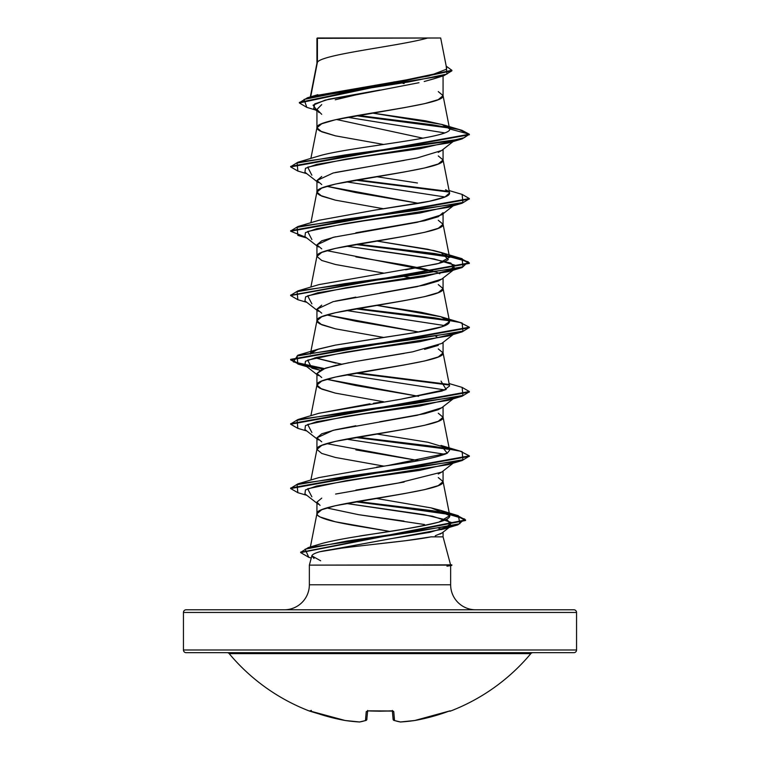 <?xml version="1.0" encoding="UTF-8"?>
<svg xmlns="http://www.w3.org/2000/svg" width="760" height="760" viewBox="0 0 760 760"><rect width="100%" height="100%" fill="white"/><g stroke="black" fill="none" stroke-linecap="round" stroke-linejoin="round"><path stroke-width="1.14" d="M532.883 652.669A2.679 2.679 0 0 0 530.832 653.628A196.555 196.555 0 0 1 450.385 711.113A1.339 1.339 0 0 1 449.302 711.065A1.339 1.339 0 0 0 450.385 711.113A196.555 196.555 0 0 0 530.832 653.628L229.168 653.628A196.555 196.555 0 0 0 309.615 711.113L328.5 716.756L345.144 720.489A196.308 180.671 -77.1 0 0 359.413 721.981A196.308 74.841 -84.6 0 0 365.465 720.489L366.244 711.588L368.933 710.828L392.939 710.989L393.756 711.588L394.535 720.489A196.308 74.841 84.6 0 0 400.587 721.981A196.308 180.671 77.1 0 0 414.856 720.489L431.499 716.756L449.512 710.989M573.876 609.786A2.679 2.679 0 0 1 576.555 612.465L576.555 649.99A2.679 2.679 0 0 1 573.876 652.669L186.124 652.669L573.876 652.669A2.679 2.679 0 0 0 576.555 649.99L183.445 649.99A2.679 2.679 0 0 0 186.124 652.669A2.679 2.679 0 0 1 183.445 649.99L576.555 649.99L576.555 612.465A2.679 2.679 0 0 0 573.876 609.786L186.124 609.786A2.679 2.679 0 0 0 183.445 612.465L576.555 612.465L183.445 612.465L183.445 649.99L183.445 612.465A2.679 2.679 0 0 1 186.124 609.786L573.876 609.786L186.124 609.786M341.924 548.112L319.703 551.76C314.839 553.147 312.217 554.515 311.837 555.864L309.358 565.117L451.839 564.851L449.901 564.851L450.499 564.575L443.07 536.864L431.005 536.864L405.849 540.673L370.947 544.683M475.655 609.786A25.013 25.013 0 0 1 450.642 584.772L450.642 565.62L450.072 565.117L309.358 565.117L309.358 584.772A25.013 25.013 0 0 1 284.344 609.786A25.013 25.013 0 0 0 309.358 584.772L450.642 584.772A25.013 25.013 0 0 0 475.655 609.786M431.158 536.836L443.07 536.864L443.07 532.161L443.07 536.864L450.499 564.575L449.901 564.851L450.642 565.62L450.642 584.772L309.358 584.772L309.358 565.117M446.652 68.4L440.686 38L427.737 38C399.665 46.056 322.667 54.121 317.423 62.178L316.93 63.46L317.423 62.178L317.423 38.332L316.93 38.332L316.93 63.298L316.93 38.332L317.423 38.332L317.423 62.178L311.068 94.838M418.959 82.716L355.841 94.895L335.236 99.797L344.622 97.403M321.717 104.614L316.93 109.468L316.93 127.784L321.727 123.766L335.397 119.747L404.139 107.682L424.602 103.664L438.273 99.645L443.07 95.627L443.07 75.914L443.07 95.627L438.273 91.609M433.533 78.897L424.631 81.396M441.835 150.385L438.263 152.38M404.139 160.417L335.416 172.472M321.727 176.491L316.93 180.519L316.93 191.947L316.93 180.519L321.727 184.537M445.559 189.753C450.747 191.976 450.936 194.227 446.139 196.507C441.066 198.759 432.012 201.011 418.959 203.262L375.421 210.016L429.372 201.267L444.866 197.059L449.578 192.964L443.07 159.952C446.975 170.677 313.025 181.393 316.93 192.118L317.699 193.724L320.007 195.329L335.397 200.155L383.705 208.8L335.397 200.155L321.727 196.137L316.93 192.118L321.727 188.09L335.397 184.072L404.139 172.016L424.602 167.989L438.273 163.97L443.07 159.952L443.07 149.416L443.07 159.952L438.273 155.933M443.07 212.677L438.283 216.695L424.622 220.714L355.841 232.778M335.388 236.806L321.717 240.825L316.93 244.844L316.93 256.281L316.93 244.844L321.727 248.862M383.705 273.125L335.397 264.48L321.727 260.462L316.93 256.443L321.727 252.424L335.397 248.397L404.139 236.341L424.602 232.322L438.273 228.294L443.07 224.276L443.07 213.74L443.07 224.276L438.273 220.257M441.845 279.034L438.273 281.029L424.584 285.048L379.962 293.094M355.851 297.113L335.397 301.131M321.727 305.149L316.93 309.168L316.93 320.767L321.727 316.749L335.397 312.721L404.139 300.666L424.602 296.647L438.273 292.619L443.07 288.601L443.07 278.065L443.07 288.601L438.273 284.582M438.273 345.353L424.612 349.372M404.159 353.39L355.889 361.427L335.407 365.455L321.727 369.474L316.93 373.492L316.93 385.092L321.727 381.073L335.397 377.055L404.139 364.99L424.602 360.971L438.273 356.953L443.07 352.925L443.07 342.399L443.07 352.925L438.273 348.906M441.778 407.74L438.283 409.678L424.612 413.697L379.648 421.791M355.832 425.762L335.388 429.78L321.727 433.798L316.93 437.817L316.93 449.416L321.727 445.398L335.397 441.38L404.139 429.315L424.602 425.296L438.273 421.277L443.07 417.259L443.07 406.724L443.07 417.259L438.273 413.231M441.826 472.026L438.263 474.002M404.12 482.049L355.88 490.086M321.736 498.123L316.93 502.142L316.93 513.741L321.727 509.722L335.397 505.704L404.139 493.639L424.602 489.62L438.273 485.602L443.07 481.583L443.07 471.048L443.07 481.583L438.273 477.565M404.139 83.562L402.914 83.353M394.126 81.852L401.223 83.059L394.136 81.852M442.111 124.488L461.938 130.311L469.338 134.225L462.156 138.89L344.878 154.974L297.074 163.02L297.863 171.057L290.662 166.924L469.338 134.757L469.338 134.225L449.606 128.934L443.07 95.627C446.975 106.343 313.025 117.069 316.93 127.784L317.699 129.399L320.007 131.005L335.397 135.831L383.705 144.466L335.397 135.831L321.727 131.812L316.93 127.784L316.93 109.468L321.717 114.323M336.509 119.501L423.006 138.196L336.509 119.501M326.772 186.314L355.832 192.575L418.56 203.328L326.791 186.304M355.88 256.909L404.168 264.945L424.612 268.964L435.822 272.042M436.876 272.422L438.273 272.983M413.782 278.312L404.633 276.63L413.782 278.312M316.93 320.767L310.422 353.78L317.347 349.457L335.264 345.135L416.28 332.376L441.978 326.743L449.578 321.613L443.07 288.601C446.975 299.326 313.025 310.042 316.93 320.767L317.699 322.373L320.007 323.978L335.397 328.805L383.695 337.449L335.397 328.805L321.727 324.786L316.93 320.767L316.93 309.168L321.736 313.187M326.772 314.963L355.87 321.233L418.56 331.977L326.791 314.963M443.64 390.507L449.578 385.947L443.07 352.925C446.975 363.651 313.025 374.366 316.93 385.092L317.699 386.697L320.007 388.312L335.397 393.129L383.695 401.774L335.397 393.129L321.727 389.11L316.93 385.092L316.93 373.492L321.717 377.511M326.762 379.287L355.832 385.548L418.551 396.312L326.791 379.287M383.705 466.099L335.397 457.463L321.727 453.435L316.93 449.416L316.93 437.817L321.727 441.835M326.772 443.622L418.56 460.636L355.898 449.891M354.416 536.968L358.644 536.275C362.368 535.116 404.89 530.394 438.872 522.111L449.787 515.66L443.07 481.583C446.975 492.3 313.025 503.025 316.93 513.741L317.699 515.356L320.007 516.961L335.397 521.788L389.766 531.42L353.048 525.303C340.537 523.051 331.759 521.122 326.714 519.526C319.713 517.265 316.445 515.337 316.93 513.741L316.93 502.142L320.055 505.39M424.536 524.533L358.558 514.672L326.772 507.946L358.558 514.672L404.006 521.103M438.263 527.962L439.08 528.267M439.992 528.646L441.759 529.606L439.992 528.646M314.498 95.826L429.001 75.943L446.595 69.169M442.101 532.922L439.983 534.128M310.678 96.814L317.423 62.178C322.667 54.121 399.665 46.056 427.737 38L317.338 38M432.839 79.106L424.203 81.501M316.93 111.017L313.728 108.49L314.744 103.873L328.558 99.265L380 90.031L325.08 100.139L313.072 105.194L316.93 110.238M347.396 117.268L444.534 132.867L347.396 117.268M449.293 128.031L355.965 115.71L449.293 128.031M306.793 107.35L304.066 99.427L343.691 91.504L443.925 75.658L451.887 70.822L299.364 102.951L306.812 107.359L315.704 110.048M316.93 39.168L316.93 38.332L316.93 39.168M290.69 166.659L297.863 162.25L449.226 141.227L464.16 137.721L469.338 134.225L458.926 129.513L432.63 124.811L357.732 115.396L448.675 127.385M299.364 102.951L299.364 102.41L451.887 70.29L446.215 66.186L446.965 74.081L408.633 81.975L307.467 97.764L299.392 102.676M290.662 166.924L290.662 166.383L469.338 134.225L449.606 128.934C453.634 137.95 348.735 146.956 318.944 155.971C348.735 146.946 453.634 137.94 449.606 128.934L441.969 124.459L372.01 113.002L425.6 120.821L442.833 124.725L449.578 128.659M310.887 158.403L316.93 127.784M405.64 269.809L438.444 263.463L449.578 257.288L443.07 224.276C446.975 235.001 313.025 245.717 316.93 256.443M310.887 415.701L316.93 385.092M376.684 467.134L379.278 466.754C415.15 461.956 437.808 457.453 447.25 453.235L449.578 450.272L443.07 417.259C446.975 427.975 313.025 438.7 316.93 449.416L310.887 480.035M310.384 546.953L316.93 513.741M449.787 515.66L431.252 507.917L375.772 498.351L431.252 507.917L440.458 510.321L449.54 515.014C450.775 517.399 447.222 519.764 438.872 522.111C430.359 524.457 418.637 526.813 403.702 529.197L358.644 536.275C343.729 538.612 331.645 540.968 322.382 543.352L308.275 547.589L416.233 531.649L459.923 523.688L458.327 515.717L357.2 501.448L432.487 510.692L456.912 515.318L465.557 519.935L300.703 552.349L308.275 547.589M447.897 448.295L427.956 442.263L376.295 433.941M318.782 413.326L370.015 403.788M373.521 403.275L380.351 402.268M441.019 381.102L446.186 389.462L400.947 399.19L442.358 390.953M341.44 364.144L314.963 357.808L336.015 363.156M449.578 321.613L440.705 316.673L421.163 312.303L376.295 305.283L441.028 316.777L444.866 318.108C465.633 326.658 410.466 333.194 381.881 337.716L335.264 345.135L318.981 348.935L311.534 352.222M449.578 257.288L443.612 253.308L427.823 249.251L376.295 240.958L433.827 250.553L441.019 252.444L448.315 259.569C446.291 261.07 442.225 262.57 436.107 264.072L318.972 284.61L297.863 290.899L415.131 274.816L462.925 266.779L462.147 258.733L357.181 244.15L434.52 253.508L460.17 258.191L469.338 262.874L290.69 295.308L297.863 290.899M417.459 182.998L376.285 176.633L417.459 182.998M446.956 566.181L450.642 565.62M320.663 560.785L311.837 555.864L313.994 558.476M311.837 555.864C312.217 554.515 314.839 553.147 319.703 551.76L443.745 529.036L451.829 522.642L432.554 516.239L346.218 503.453L423.985 514.644L447.668 520.239L451.212 525.834L429.884 532.313L390.279 538.792L319.703 551.76C339.748 546.924 405.584 542.003 431.005 536.864M311.866 496.822L307.676 488.784L345.857 480.748L448.124 464.664L462.147 460.522L344.878 476.605L297.074 484.642L297.853 492.689L306.841 495.33M445.037 454.29L346.218 439.118L445.037 454.29M311.885 432.506L307.676 424.46L345.838 416.423L448.134 400.339L462.137 396.197L344.859 412.281L297.074 420.318L297.863 428.365L290.662 424.222L469.338 392.065L469.338 391.523L290.662 423.69L290.662 424.222M445.037 389.965L346.237 374.803L445.037 389.965M453.71 333.887L419.795 341.705L363.736 349.534L316.73 357.361L305.453 361.276L304.931 365.19L320.093 370.234L311.875 368.173L307.676 360.135L345.847 352.089L448.115 336.015L462.147 331.873L344.878 347.956L297.084 355.993L297.844 364.03L306.841 366.671M445.037 325.641L346.218 310.469L445.037 325.641M311.875 303.848L307.676 295.811L345.847 287.764L448.134 271.681L455.24 265.297L434.026 258.913L346.218 246.145L425.657 257.422L450.832 263.065L455.069 268.698L423.795 276.745L366.871 284.781L317.632 292.819L305.624 296.846L304.931 300.865L316.93 310.232M311.875 239.523L307.676 231.486L345.838 223.44L448.115 207.366L462.137 203.224L344.869 219.298L297.074 227.344L297.853 235.381L306.841 238.023M445.037 196.992L346.218 181.82L445.037 196.992M311.866 175.199L307.686 167.152L345.857 159.115L448.124 143.032L462.156 138.89M355.366 180.139L449.131 192.061L355.366 180.139M469.309 198.816L462.137 203.224M469.309 263.14L459.163 258.476L432.829 253.802L355.366 244.463L446.984 256.006L468.207 261.772L462.147 267.548L344.869 283.632L297.074 291.669L297.863 299.716L290.662 295.573L469.338 263.416L469.338 262.874M355.366 308.798L449.131 320.71L355.366 308.798M469.309 327.465L462.147 331.873M306.29 366.044L323.123 368.913L299.183 364.41L290.662 359.898L469.338 327.731L469.338 327.199L290.662 359.366L299.478 363.945L324.178 368.534L293.351 361.883L297.853 355.224L415.122 339.14L462.925 331.103L462.147 323.066L441.028 316.777M355.366 373.122L449.131 385.035L355.366 373.122M469.309 391.799L462.137 396.197M355.366 437.447L449.131 449.359L355.366 437.447M469.309 456.114L462.147 460.522M355.376 501.771L445.198 513.313L464.759 519.08L457.9 524.846L346.854 541.082L305.111 549.195L308.788 557.308L300.675 552.615L465.557 520.476L456.712 515.793L431.756 511.119L355.376 501.771M357.181 179.825L448.466 191.406L357.181 179.825M290.69 230.973L297.844 226.575L415.131 210.491L462.925 202.445L462.137 194.408L469.338 198.55L290.662 230.707L290.662 231.239L469.338 199.082L469.338 198.55M448.466 320.055L357.181 308.474L434.501 317.832L460.151 322.515L469.338 327.199M357.181 372.799L448.476 384.38L357.181 372.799M462.118 387.381L469.338 391.523M448.466 448.704L357.181 437.123L434.511 446.49L460.161 451.164L469.338 455.848L290.662 488.015L290.662 488.556L469.338 456.389L469.338 455.848M297.882 492.698L290.662 488.556M305.938 237.32L290.662 231.239M297.863 162.25L318.944 155.971M375.421 210.016L318.972 220.286L297.844 226.575M310.868 352.877L310.394 354.151M400.947 399.19L318.972 413.259L297.863 419.548L415.14 403.465L462.925 395.428L462.137 387.391L449.112 383.543M441.019 445.426L447.25 453.235L388.369 465.414L318.991 477.584L297.853 483.873L415.122 467.799L462.916 459.752L462.156 451.715L441.019 445.426M290.69 488.281L297.853 483.873M290.69 423.956L297.863 419.548M318.326 182.656L316.93 180.519L333.146 173.005L417.088 157.994L441.664 150.499M453.71 140.904L419.805 148.732L363.745 156.56L316.74 164.388L305.453 168.302L304.931 172.207L316.93 181.583M453.71 205.228L419.795 213.056L363.726 220.884L316.72 228.712L305.444 232.626L304.94 236.541L316.93 245.907M453.71 398.212L419.795 406.04L363.726 413.867L316.72 421.695L305.444 425.609L304.94 429.523L316.93 438.881M453.71 462.536L419.805 470.364L363.745 478.192L316.73 486.01L305.453 489.925L304.931 493.839L316.93 503.206M435.233 535.771L442.073 532.931L451.212 525.834M318.288 504.279L316.93 502.142M335.616 494.057L398.012 483.094L441.664 472.122M318.316 439.945L316.93 437.817L333.194 430.302L417.145 415.292L441.683 407.787L453.159 398.838M318.335 375.63L316.93 373.492L325.508 368.106L348.954 362.681M362.89 360.221L412.613 351.842L441.664 343.472M436.829 336.756L435.784 336.376M318.326 311.305L316.93 309.168L333.146 301.653L417.05 286.653L441.683 279.138L455.069 268.698M439.869 273.762L436.829 272.431M435.784 272.051L326.791 250.629M318.326 246.972L316.93 244.844L333.127 237.339L417.145 222.309L441.674 214.804M440.638 38L316.93 38.332M427.737 38L428.507 38M451.839 564.851L451.839 565.383L450.072 565.383L451.829 565.383L450.604 565.678M316.93 109.468L318.924 112.556M530.832 653.628L229.168 653.628A2.679 2.679 0 0 0 227.116 652.669M450.272 710.828A1.339 1.339 157.5 0 1 449.815 710.913A1.339 1.339 -22.5 0 0 450.272 710.828L447.763 711.588A196.536 195.785 180 0 1 414.856 720.489A196.308 180.671 -102.9 0 1 400.587 721.981A196.308 74.841 -95.4 0 1 394.535 720.489L393.756 711.588L391.067 710.828A196.479 181.526 180 0 1 368.933 710.828L366.244 711.588L365.465 720.489A196.308 74.841 95.4 0 1 359.413 721.981A1.339 0.522 93.5 0 0 359.48 722A1.339 0.522 -86.5 0 1 359.413 721.981A196.308 180.671 102.9 0 1 345.144 720.489A1.339 0.522 98.4 0 0 345.192 720.499A1.339 0.522 -81.6 0 0 345.192 720.499A1.339 0.522 -81.6 0 1 345.144 720.489A196.536 195.785 180 0 1 312.236 711.588L309.728 710.828A1.339 1.339 22.5 0 0 310.184 710.913A1.339 1.339 -157.5 0 1 309.728 710.828L309.615 711.113A196.555 196.555 0 0 1 229.168 653.628M393.195 719.292L392.369 711.008L393.101 719.292A1.339 1.32 -5 0 0 394.535 720.489A1.339 1.216 109.1 0 1 393.974 720.433M367.631 711.008L366.805 719.292L367.631 711.008M414.77 720.499A1.339 0.522 -98.4 0 0 414.808 720.499A1.339 0.522 -98.4 0 0 414.856 720.489L400.254 721.99A1.339 1.235 98.3 0 0 400.482 722L400.587 721.981A1.339 0.522 86.5 0 1 400.52 722L400.254 721.99A1.339 1.235 -81.7 0 0 400.587 721.981L393.993 720.442L393.101 719.292L393.642 720.242M447.916 711.531L449.302 711.056M380 711.208L370.842 711.008M368.942 710.913L392.654 711.094L392.322 710.448M449.806 710.904L414.817 720.499M392.445 710.885A1.339 1.254 -5 0 0 393.756 711.588A1.339 1.254 175 0 1 392.549 711.056M367.45 711.056A1.339 1.254 -175 0 1 366.244 711.588A1.339 1.254 5 0 0 367.555 710.885M366.026 720.433A1.339 1.216 -109.1 0 1 365.465 720.489A1.339 1.32 5 0 0 366.899 719.292L365.465 720.489L366.358 720.242M366.899 719.311L366.006 720.442L359.47 722A1.339 0.522 93.5 0 0 359.518 722M370.585 710.999L369.198 710.933M432.887 79.106L443.925 75.658M451.887 70.832L451.887 70.29M317.841 94.686L307.467 97.764M316.958 63.137L310.337 96.919M316.958 191.786L310.887 222.727M316.958 256.11L310.887 287.052M311.248 558.039L308.788 557.308M443.745 529.036L457.9 524.846M306.831 430.996L297.863 428.365M306.831 302.347L297.863 299.716M448.134 271.681L462.147 267.548M306.841 173.698L297.863 171.057M290.662 295.032L290.662 295.573M290.662 359.366L290.662 359.898M465.557 519.935L465.557 520.476M300.675 552.083L300.675 552.615M449.112 190.56L462.137 194.408M441.019 252.444L462.147 258.733M318.981 348.935L297.853 355.224M440.458 510.321L458.327 515.717M441.702 150.489L453.159 141.531M453.169 205.855L441.712 214.814M453.169 334.514L441.712 343.463M304.931 365.19L316.93 374.556M453.159 463.163L441.702 472.122M380.142 711.208L389.918 710.97M359.746 721.99L345.144 720.499L312.246 711.597M309.615 711.113L311.334 710.381M367.346 711.094L367.678 710.448"/></g></svg>
